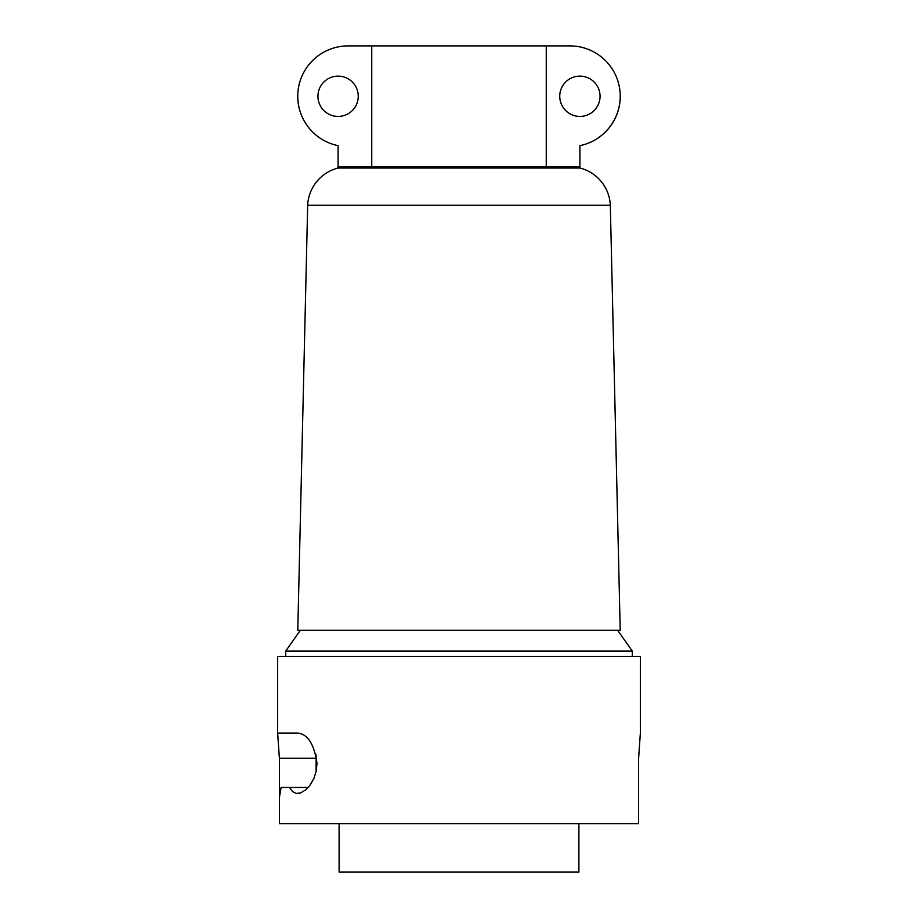 <?xml version="1.0" encoding="UTF-8"?>
<svg xmlns="http://www.w3.org/2000/svg" width="918" height="918" viewBox="0 0 918 918"><rect width="100%" height="100%" fill="white"/><g stroke="black" fill="none" stroke-linecap="round" stroke-linejoin="round"><path stroke-width="1.38" d="M578.902 823.733L578.902 872.1L339.098 872.1L339.098 823.733M546.256 166.812L338.088 166.812L338.088 168.028L579.912 168.028L579.912 166.812L546.256 166.812L546.256 45.9L569.837 45.9L348.163 45.9A50.375 50.375 0 0 0 338.088 145.641A50.375 50.375 0 0 1 297.788 96.275M297.788 630.287L620.212 630.287L610.321 205.242L307.679 205.242L297.788 630.287M308.207 787.46L281.103 787.46L279.393 797.535L279.393 823.733L638.607 823.733L638.607 758.245L640.362 733.057L640.362 656.485L277.638 656.485L277.638 733.057L279.393 758.245L279.393 797.535M300.335 630.287L285.705 651.103L632.295 651.103L632.295 656.485M617.665 630.287L632.295 651.103M338.088 168.028A40.3 40.3 0 0 0 307.679 205.242M579.912 168.028A40.3 40.3 0 0 1 610.321 205.242M338.088 146.65L338.088 166.812M285.705 651.103L285.705 656.485M289.491 787.46L292.544 791.58L296.273 793.404L300.473 793.014L306.015 789.652L310.295 784.821L313.979 778.212L316.205 771.143L317.02 763.283C314.14 744.039 307.656 733.964 297.547 733.057L277.638 733.057M316.113 771.556L316.113 758.245L279.393 758.245M316.079 754.837L316.113 758.245M569.837 45.9A50.375 50.375 0 0 1 579.912 145.641L579.912 166.812M600.062 96.275A20.15 20.15 0 0 1 579.912 116.425A20.15 20.15 0 0 1 559.75 96.275A20.15 20.15 0 0 1 579.912 76.125A20.15 20.15 0 0 1 600.062 96.275M371.744 166.812L371.744 45.9M358.249 96.275A20.15 20.15 0 0 1 338.088 116.425A20.15 20.15 0 0 1 317.938 96.275A20.15 20.15 0 0 1 338.088 76.125A20.15 20.15 0 0 1 358.249 96.275M620.212 96.275A50.375 50.375 0 0 1 579.912 145.641L579.912 146.65"/></g></svg>

